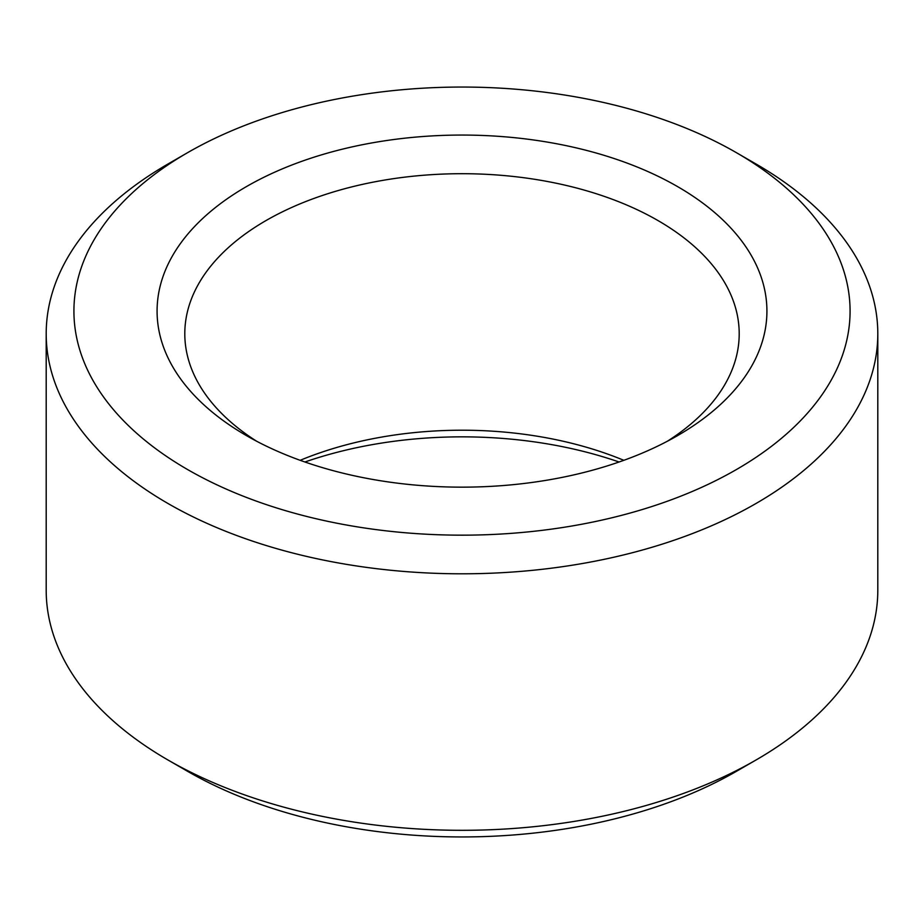 <?xml version="1.0" encoding="UTF-8"?>
<svg xmlns="http://www.w3.org/2000/svg" width="924" height="924" viewBox="0 0 924 924"><rect width="100%" height="100%" fill="white"/><g stroke="black" fill="none" stroke-linecap="round" stroke-linejoin="round"><path stroke-width="1.39" d="M300.173 460.314A277.2 160.037 180 0 1 623.827 460.314M256.653 441.245A277.2 160.037 180 0 1 184.8 333.749A277.2 160.037 180 0 1 462 173.7A277.2 160.037 180 0 1 739.2 333.749A277.2 160.037 180 0 1 667.347 441.245M304.932 462A304.92 176.045 180 0 1 619.068 462M677.615 435.597A304.92 176.045 180 0 1 246.385 435.585A304.92 176.045 180 0 1 246.385 186.625A304.92 176.045 180 0 1 677.615 186.625A304.92 176.045 180 0 1 677.615 435.585A304.92 176.045 180 0 1 677.615 435.597M736.416 152.679L756.017 163.998A415.8 240.055 180 0 1 877.8 333.749L877.8 590.251A415.8 240.055 180 0 1 756.017 760.002L736.416 771.321A388.08 224.058 180 0 1 187.584 771.321L167.983 760.002A415.8 240.055 180 0 1 46.2 590.251L46.2 333.749A415.8 240.055 180 0 1 167.983 163.998L187.584 152.679A388.08 224.058 180 0 1 736.416 152.679A388.08 224.058 180 0 1 736.416 469.542A388.08 224.058 180 0 1 187.584 469.542A388.08 224.058 180 0 1 187.584 152.679M736.416 771.321L756.017 760.002A415.8 240.055 180 0 1 167.983 760.002M877.8 333.749A415.8 240.055 180 0 1 756.017 503.488A415.8 240.055 180 0 1 302.876 555.532A415.8 240.055 180 0 1 46.2 333.749"/></g></svg>
